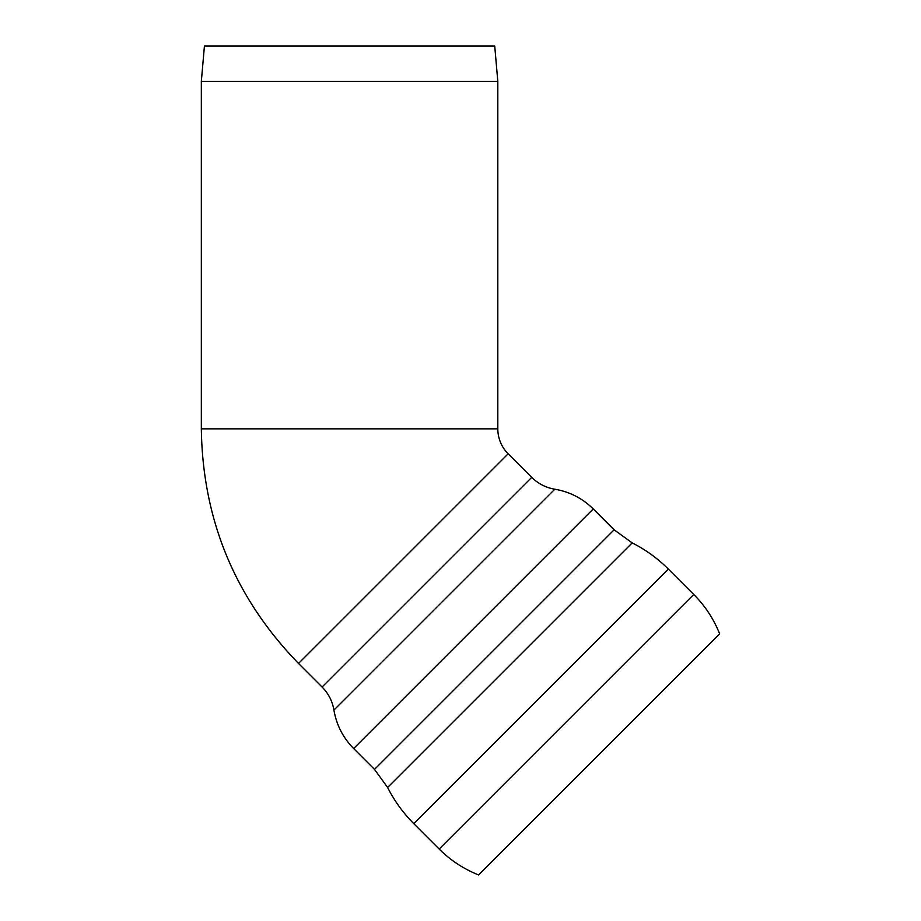<?xml version="1.0" encoding="UTF-8"?>
<svg xmlns="http://www.w3.org/2000/svg" width="921" height="921" viewBox="0 0 921 921"><rect width="100%" height="100%" fill="white"/><g stroke="black" fill="none" stroke-linecap="round" stroke-linejoin="round"><path stroke-width="1.38" d="M201.331 81.347L497.812 81.347L497.812 428.841L201.331 428.841L201.331 81.347L204.427 46.05L494.727 46.05L497.812 81.347M508.15 453.8L531.716 477.366L322.074 687.008L298.508 663.442L508.15 453.8A35.297 35.297 0 0 1 497.812 428.841M413.782 823.639L439.19 849.047C450.565 860.364 463.7 868.998 478.598 874.95L719.669 633.89C713.717 618.981 705.083 605.845 693.755 594.482L668.347 569.074C657.686 558.425 645.633 549.699 632.186 542.895L387.603 787.478C394.418 800.913 403.145 812.967 413.782 823.639L668.347 569.074M614.111 529.805L374.513 769.392L353.664 748.531L593.251 508.945L614.111 529.805L632.186 542.895M439.19 849.047L693.755 594.482M322.074 687.008C328.44 693.455 332.377 701.146 333.92 710.079L554.799 489.212C569.673 491.768 582.498 498.353 593.251 508.945M298.508 663.442C235.062 598.097 202.678 519.905 201.331 428.841M374.513 769.392L387.603 787.478M333.92 710.079C336.487 724.965 343.061 737.779 353.664 748.531M531.716 477.366C538.175 483.721 545.865 487.67 554.799 489.212"/></g></svg>
